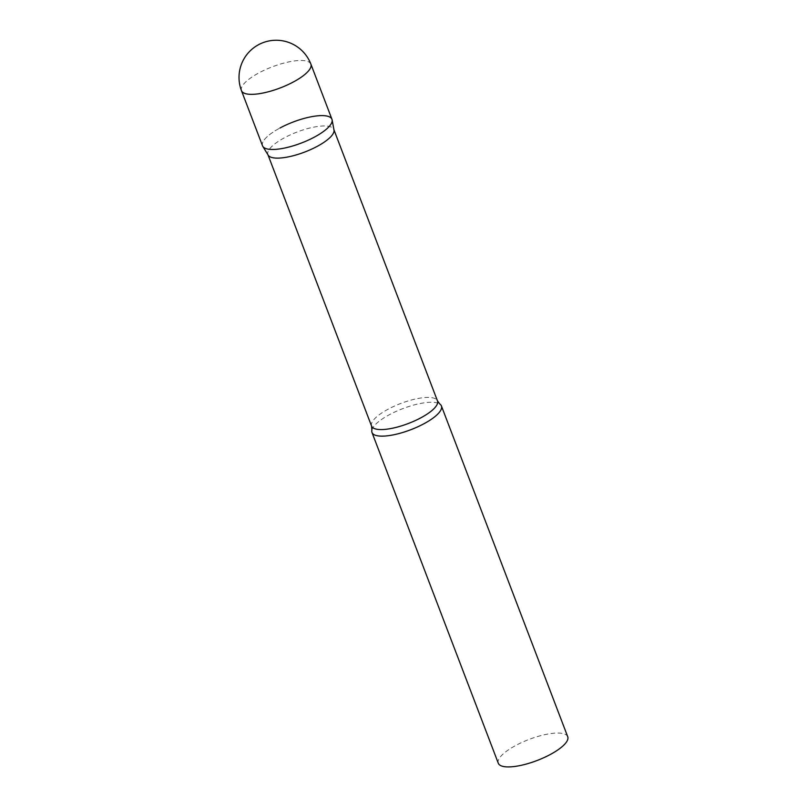 <?xml version="1.0" encoding="UTF-8"?>
<svg xmlns="http://www.w3.org/2000/svg" width="807" height="807" viewBox="0 0 807 807"><rect width="100%" height="100%" fill="white"/><g stroke="black" fill="none" stroke-linecap="round" stroke-linejoin="round"><path stroke-width="0.61" stroke-dasharray="4.04 3.03" d="M331.949 119.285A37.162 11.278 -20.9 0 0 327.602 116.218A37.162 11.278 -20.9 0 0 286.354 124.863A37.162 11.278 -20.9 0 0 262.517 145.795M268.176 155.176A35.276 10.713 159.1 0 1 267.904 154.631A35.276 10.713 159.1 0 1 284.447 137.765A35.276 10.713 159.1 0 1 333.826 129.463A35.276 10.713 159.1 0 1 333.987 130.038M371.896 430.03A37.162 11.278 159.1 0 1 389.408 414.697A37.162 11.278 159.1 0 1 439.865 404.075M498.292 763.24A37.162 11.278 159.1 0 1 515.723 745.476A37.162 11.278 159.1 0 1 567.724 736.73M262.8 146.37A37.162 11.278 159.1 0 1 279.938 128.031M310.897 64.157A37.162 11.278 -20.9 0 0 306.549 61.09A37.162 11.278 -20.9 0 0 258.886 72.902A37.162 11.278 -20.9 0 0 241.464 90.666M371.563 426.076A35.276 10.713 159.1 0 1 388.106 409.21A35.276 10.713 159.1 0 1 437.475 400.908"/><path stroke-width="1.21" d="M241.464 90.666L262.517 145.795A37.162 11.278 -20.9 0 0 266.865 148.861A37.162 11.278 -20.9 0 0 308.113 140.216A37.162 11.278 -20.9 0 0 331.949 119.285L310.897 64.157A37.162 37.162 0 0 0 258.593 44.678A37.162 37.162 0 0 0 241.464 90.666A37.162 11.278 -20.9 0 0 245.812 93.733A37.162 11.278 -20.9 0 0 293.476 81.921A37.162 11.278 -20.9 0 0 310.897 64.157M332.121 119.9L333.987 130.038A35.276 10.713 159.1 0 1 317.282 146.329A35.276 10.713 159.1 0 1 268.176 155.176L262.8 146.37A37.162 11.278 159.1 0 0 314.528 137.049A37.162 11.278 159.1 0 0 332.121 119.9A37.162 11.278 159.1 0 0 279.938 128.031M423.998 423.715A37.162 11.278 159.1 0 1 371.987 432.471A37.162 11.278 159.1 0 1 371.896 430.03L371.563 426.076A35.276 10.713 159.1 0 0 420.941 417.774A35.276 10.713 159.1 0 0 437.475 400.908L439.865 404.075A37.162 11.278 159.1 0 1 441.419 405.951A37.162 11.278 159.1 0 1 423.998 423.715M441.419 405.951L567.724 736.73A37.162 11.278 159.1 0 1 550.303 754.495A37.162 11.278 159.1 0 1 498.292 763.24L371.987 432.471M333.927 129.745L437.475 400.908M268.015 154.914L371.563 426.076"/></g></svg>
